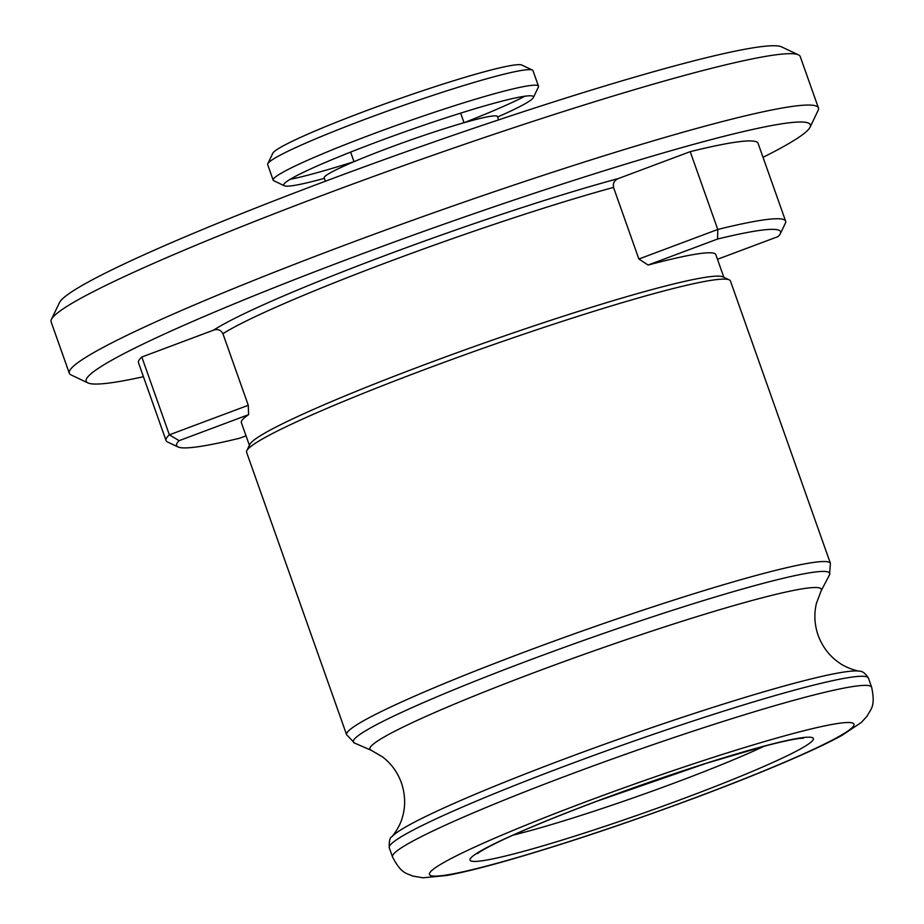 <?xml version="1.0" encoding="UTF-8"?>
<svg xmlns="http://www.w3.org/2000/svg" width="924" height="924" viewBox="0 0 924 924"><rect width="100%" height="100%" fill="white"/><g stroke="black" fill="none" stroke-linecap="round" stroke-linejoin="round"><path stroke-width="1.39" d="M763.028 157.311A384.107 28.644 160.5 0 0 810.059 127.189A384.107 28.644 160.5 0 0 354.135 256.826A384.107 28.644 160.5 0 0 87.93 382.917A384.107 28.644 160.5 0 0 143.428 376.715M810.059 127.189L818.121 110.406A397.355 29.637 160.5 0 0 818.433 107.946A397.355 29.637 160.5 0 0 346.477 244.513A397.355 29.637 160.5 0 0 69.3 373.227A397.355 29.637 160.5 0 0 71.09 374.936L87.93 382.917M818.433 107.946L800.242 56.583A397.355 29.637 160.5 0 0 798.463 54.863A397.355 29.637 160.5 0 0 328.286 193.151A397.355 29.637 160.5 0 0 51.421 319.404A397.355 29.637 160.5 0 0 51.12 321.864L69.3 373.227M798.463 54.863L781.623 46.893A384.107 28.644 160.5 0 0 327.119 180.573A384.107 28.644 160.5 0 0 59.494 302.61L51.421 319.404M248.614 414.645L179.129 440.667L169.369 434.834L141.811 357.022L213.663 330.111C217.764 328.759 220.836 329.96 222.915 333.703L248.267 405.289L248.614 414.645A251.663 18.769 160.5 0 0 241.36 422.638L249.399 445.322M346.616 734.742A256.629 19.138 160.5 0 1 525.629 651.616A256.629 19.138 160.5 0 1 830.433 563.409L730.422 280.977A256.629 19.138 160.5 0 0 729.267 279.868L722.949 276.888A251.663 18.769 160.5 0 0 425.179 364.46A251.663 18.769 160.5 0 0 249.827 444.421L246.8 450.716A256.629 19.138 160.5 0 0 246.604 452.31L346.616 734.742L354.631 743.115A252.679 18.85 160.5 0 1 529.614 660.106A252.679 18.85 160.5 0 1 829.463 574.959L821.124 590.875A239.455 17.856 160.5 0 0 536.959 671.563A239.455 17.856 160.5 0 0 371.136 750.23L354.631 743.115M729.267 279.868A256.629 19.138 160.5 0 0 425.606 369.184A256.629 19.138 160.5 0 0 246.8 450.716M141.811 357.022A328.644 24.509 160.5 0 0 138.484 362.739L166.043 440.552A328.644 24.509 160.5 0 1 169.369 434.834L248.267 405.289M166.043 440.552A328.644 24.509 160.5 0 0 167.521 441.972L178.043 446.962A320.374 23.897 160.5 0 0 239.593 438.23L246.038 435.816M179.129 440.667A320.374 23.897 160.5 0 0 178.043 446.962M717.578 239.027L717.775 229.464L638.877 259.009L648.094 265.049L717.578 239.027A320.374 23.897 -19.5 0 1 780.33 233.668A320.374 23.897 -19.5 0 1 778.054 236.59L717.463 259.286M648.094 265.049A251.663 18.769 -19.5 0 1 715.811 254.62L723.85 277.304M638.877 259.009L613.524 187.422C612.774 183.183 614.391 180.226 618.364 178.551L690.216 151.652L717.775 229.464A328.644 24.509 -19.5 0 1 785.631 221.148A328.644 24.509 -19.5 0 1 785.377 223.181L780.33 233.668M690.216 151.652A328.644 24.509 -19.5 0 1 758.073 143.324L785.631 221.148M497.586 117.001A132.455 9.875 160.5 0 0 533.344 97.574A132.455 9.875 160.5 0 0 461.03 113.005A132.455 9.875 160.5 0 0 336.082 157.958A132.455 9.875 160.5 0 0 284.338 185.759A132.455 9.875 160.5 0 0 324.347 178.355M290.09 179.372A140.725 10.499 160.5 0 0 350.127 162.901A140.725 10.499 160.5 0 0 354.019 161.677L350.623 152.09M460.649 113.132L464.044 122.73A140.725 10.499 160.5 0 0 524.855 96.235M533.344 97.574L538.392 87.087A140.725 10.499 160.5 0 0 538.496 86.209A140.725 10.499 160.5 0 0 461.561 103.476A140.725 10.499 160.5 0 0 273.181 180.168A140.725 10.499 160.5 0 0 273.816 180.769L284.338 185.759M538.496 86.209L532.986 70.651A140.725 10.499 160.5 0 0 532.351 70.039A140.725 10.499 160.5 0 0 456.04 87.919A140.725 10.499 160.5 0 0 267.775 163.733A140.725 10.499 160.5 0 0 267.671 164.599L273.181 180.168M532.351 70.039L521.829 65.061A132.455 9.875 160.5 0 0 450.011 81.878A132.455 9.875 160.5 0 0 272.823 153.234L267.775 163.733M498.602 119.877L497.412 116.528A91.892 6.849 160.5 0 0 447.181 127.801A91.892 6.849 160.5 0 0 324.185 177.87L325.375 181.22M821.124 590.875L816.47 603.222C813.894 613.767 814.437 624.451 818.11 635.262C822.683 647.424 830.041 656.814 840.205 663.455C841.787 664.83 850.438 669.542 859.332 671.182A250 18.642 160.5 0 0 565.188 758.685A250 18.642 160.5 0 0 391.984 836.682C397.851 829.81 401.617 820.697 401.986 818.629C405.694 807.079 405.509 795.148 401.409 782.824C397.459 772.106 391.164 763.467 382.524 756.895L371.136 750.23M618.364 178.551A258.281 19.265 160.5 0 0 384.973 255.59A258.281 19.265 160.5 0 0 213.663 330.111M613.524 187.422A251.663 18.769 160.5 0 0 388.796 261.746A251.663 18.769 160.5 0 0 222.915 333.703M859.332 671.182C862.404 671.043 865.43 673.353 868.421 678.124A254.146 18.954 160.5 0 0 566.562 765.465A254.146 18.954 160.5 0 0 389.281 847.793L392.515 856.906C401.617 874.785 407.415 873.157 412.358 875.952L422.984 877.8L446.246 875.571C461.007 872.891 480.33 868.167 504.204 861.422C561.965 844.917 626.38 823.434 697.435 796.985C732.824 783.714 763.917 771.297 790.713 759.724C812.231 750.438 829.278 742.342 841.868 735.435L861.353 722.429L867.093 716.146C870.858 708.72 875.686 706.825 871.644 687.237A254.146 18.954 160.5 0 0 569.785 774.578A254.146 18.954 160.5 0 0 392.515 856.906M586.532 801.535A225.167 16.794 160.5 0 0 436.694 876.091A225.167 16.794 160.5 0 0 696.915 797.077A225.167 16.794 160.5 0 0 846.754 722.533A225.167 16.794 160.5 0 0 586.532 801.535M597.089 801.108A182.12 13.583 160.5 0 0 475.895 861.411A182.12 13.583 160.5 0 0 686.359 797.504A182.12 13.583 160.5 0 0 807.553 737.202A182.12 13.583 160.5 0 0 597.089 801.108M513.178 835.1A165.569 12.347 160.5 0 0 676.795 782.108A165.569 12.347 160.5 0 0 764.16 746.222M391.984 836.682C389.905 837.26 389.004 840.956 389.281 847.793M477.523 853.614C476.98 853.788 483.414 848.717 508.212 837.352C531.427 826.749 561.157 814.645 597.378 801.05L706.421 763.259L767.024 745.472C783.252 741.302 794.513 738.923 800.819 738.322L803.499 738.172M868.421 678.124L871.644 687.237M830.433 563.409L829.463 574.959"/></g></svg>

